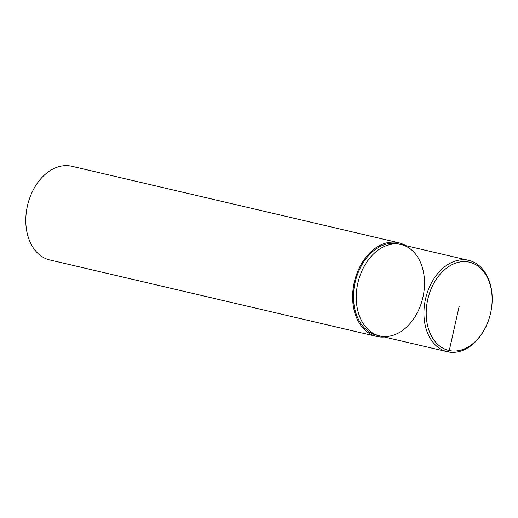 <?xml version="1.0" encoding="UTF-8"?>
<svg xmlns="http://www.w3.org/2000/svg" width="518" height="518" viewBox="0 0 518 518"><rect width="100%" height="100%" fill="white"/><g stroke="black" fill="none" stroke-linecap="round" stroke-linejoin="round"><path stroke-width="0.78" d="M405.711 245.629A48.116 34.143 103.2 0 0 398.595 242.728A48.116 34.143 103.2 0 0 398.128 242.625A48.116 34.143 103.2 0 0 354.312 282.122A48.116 34.143 103.2 0 0 376.657 336.428A48.116 34.143 103.2 0 0 384.337 336.991M376.949 335.263L379.7 335.904A46.918 33.288 103.2 0 1 357.899 282.951A46.918 33.288 103.2 0 1 400.621 244.444A46.918 33.288 103.2 0 1 401.074 244.541A46.918 33.288 103.2 0 0 400.621 244.444A46.918 33.288 103.2 0 0 357.899 282.951A46.918 33.288 103.2 0 0 379.681 335.904A46.918 33.288 103.2 0 0 422.798 297.818A46.918 33.288 103.2 0 0 401.074 244.541L398.323 243.9A46.918 33.288 103.2 0 0 397.869 243.797A46.918 33.288 103.2 0 0 355.147 282.304A46.918 33.288 103.2 0 0 376.929 335.256M398.595 242.728L71.756 166.265A48.116 34.143 103.2 0 0 71.29 166.161A48.116 34.143 103.2 0 0 27.48 205.652A48.116 34.143 103.2 0 0 49.819 259.965L376.67 336.435M468.298 260.276A46.918 33.288 103.2 0 0 425.576 298.782A46.918 33.288 103.2 0 0 447.364 351.735A46.918 33.288 103.2 0 0 490.475 313.649A46.918 33.288 103.2 0 0 468.751 260.379A46.918 33.288 103.2 0 0 468.298 260.276M469.049 262.095A45.312 32.148 103.2 0 0 426.987 322.617A45.312 32.148 103.2 0 0 481.455 334.233A45.312 32.148 103.2 0 0 469.049 262.095M459.162 306.313L449.281 350.531L447.83 351.839M379.7 335.904L447.377 351.741M401.074 244.541L468.751 260.379"/></g></svg>
